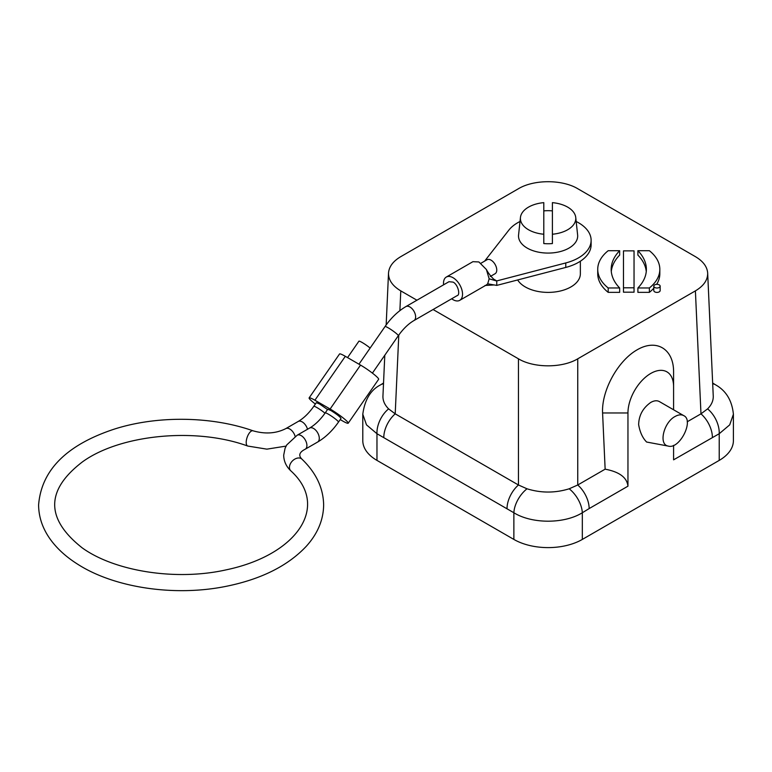 <?xml version="1.0" encoding="UTF-8"?>
<svg xmlns="http://www.w3.org/2000/svg" width="772" height="772" viewBox="0 0 772 772"><rect width="100%" height="100%" fill="white"/><g stroke="black" fill="none" stroke-linecap="round" stroke-linejoin="round"><path stroke-width="1.16" d="M496.734 281.008L489.149 278.817L486.399 269.505L478.881 261.949L472.918 261.679L446.303 277.052A13.442 7.759 -120 0 0 443.514 283.208A13.442 7.759 -120 0 0 443.611 284.81M494.128 279.406L496.753 280.921L565.779 262.943A43.02 24.839 0 0 0 591.12 240.304A43.02 24.839 0 0 0 576.173 221.487M653.797 286.18L653.797 290.571A3.175 1.833 0 0 0 656.972 292.405A3.175 1.833 0 0 0 660.157 290.571L660.157 286.18A3.175 1.833 0 0 0 656.972 284.347A3.175 1.833 0 0 0 653.797 286.18A3.175 1.833 0 0 0 656.972 288.014A3.175 1.833 0 0 0 660.157 286.18M637.894 250.707A65.659 37.905 180 0 1 646.376 269.332A65.659 37.905 180 0 1 637.894 287.966L649.368 287.966A54.986 31.748 0 0 0 659.828 269.332A54.986 31.748 0 0 0 649.368 250.707L637.894 250.707L637.894 255.098A65.659 37.905 180 0 1 646.26 271.532M637.894 287.966L637.894 292.356L649.368 292.356A54.986 31.748 0 0 0 653.797 288.178M656.654 284.357A54.986 31.748 0 0 0 659.828 273.722L659.828 269.332M517.665 279.956A32.27 18.634 0 0 0 525.278 286.933A32.27 18.634 0 0 0 560.443 290.976A32.27 18.634 0 0 0 580.361 273.761L580.361 261.216M433.073 309.524L518.446 358.816C533.963 368.157 562.228 368.157 577.745 358.816L695.398 290.88C703.688 285.93 707.779 280.014 707.673 273.134C707.22 266.736 703.128 261.235 695.398 256.642L577.745 188.715C562.228 179.374 533.963 179.374 518.446 188.715L400.784 256.642C393.064 261.235 388.972 266.736 388.519 273.134C388.412 280.014 392.504 285.93 400.784 290.88L416.938 300.212M623.477 292.192L634.044 292.192L634.044 250.861L623.477 250.861L623.477 292.192M597.731 269.332L597.731 273.722A54.986 31.748 0 0 0 608.191 292.356L619.655 292.356L619.655 287.966A65.659 37.905 180 0 1 611.183 269.332A65.659 37.905 180 0 1 619.655 250.707L608.191 250.707A54.986 31.748 0 0 0 597.731 269.332A54.986 31.748 0 0 0 608.191 287.966L608.191 292.356M611.289 271.532A65.659 37.905 180 0 1 619.655 255.098L619.655 250.707M577.745 358.816L577.745 484.99L605.142 469.173C619.395 471.866 626.999 477.53 627.954 486.177L627.954 412.962A32.27 18.634 -60 0 1 650.767 373.445A32.27 18.634 -60 0 1 673.589 386.618L673.589 409.739M627.954 486.177L589.152 508.574A21.51 12.42 60 0 0 577.745 484.99L569.186 488.792C555.126 493.134 541.066 493.134 527.006 488.792L518.446 484.99L395.206 413.84L388.615 408.89A21.51 13.027 -62.5 0 0 376.968 433.719L376.968 460.392L513.872 539.425L513.872 512.753L376.968 433.719L366.488 424.861L362.792 414.246C364.76 399.645 370.714 389.831 380.644 384.823L383.53 383.008M683.731 415.635L659.356 401.565C656.962 400.272 654.106 400.562 650.767 402.424C642.902 407.983 638.869 415.384 638.647 424.648C639.93 432.175 642.593 437.975 646.627 442.038L668.137 446.062C658.284 444.498 663.843 422.207 675.114 416.475C678.453 414.622 681.329 414.342 683.731 415.635C694.356 420.257 679.621 449.777 668.137 446.062M712.691 383.819A21.51 11.783 -57.6 0 1 715.567 384.832C726.076 390.719 732.03 400.523 733.4 414.246L729.704 424.861L719.224 433.719L673.589 459.832L673.589 445.347M569.186 488.792A21.51 11.783 57.6 0 1 582.32 512.753L582.32 539.425L719.224 460.392L719.224 433.719A21.51 13.027 62.5 0 0 707.577 408.89L700.976 413.84L687.186 421.802M733.4 413.956L733.4 440.629A48.404 27.946 180 0 1 719.224 460.392M582.32 539.425A48.404 27.946 180 0 1 513.872 539.425M376.968 460.392A48.404 27.946 180 0 1 362.792 440.629L362.792 413.956M605.142 469.173L602.585 412.962C601.417 390.719 617.783 360.804 637.132 349.822C656.47 338.474 673.744 348.963 673.589 371.969L673.589 386.618L673.589 371.969M713.251 396.084C713.405 400.658 711.514 404.924 707.577 408.89M388.615 408.89C384.678 404.924 382.787 400.658 382.941 396.084M589.152 508.574L582.32 512.753C564.255 524.005 531.937 524.005 513.872 512.753A21.51 11.783 122.4 0 1 527.006 488.792M380.615 384.832A21.51 11.783 57.6 0 1 383.491 383.819M649.368 287.966L649.368 292.356M623.477 287.802L634.044 287.802M608.191 287.966L619.655 287.966M451.678 298.783A13.442 7.759 -120 0 0 459.745 300.337A13.442 7.759 -120 0 0 459.745 284.81A13.442 7.759 -120 0 0 446.303 277.052M372.403 373.117L398.304 335.733C403.167 328.853 408.388 323.796 413.956 320.563L457.053 295.676C460.759 295.058 457.728 284.009 453.019 282.108L448.986 281.703L405.889 306.59C398.005 311.241 391.057 317.89 385.035 326.546L358.961 364.191M520.019 221.487A43.02 24.839 0 0 0 508.873 230.095L484.623 261.139M459.745 300.337L486.37 284.964L487.692 283.816L489.149 278.817M487.692 283.816L496.753 285.399L496.753 280.969M496.753 285.399L565.779 267.43A43.02 24.839 0 0 0 591.12 244.782L591.12 240.304M543.797 202.64L543.797 234.234A27.695 15.99 180 0 1 520.453 217.443A27.695 15.99 180 0 1 543.797 202.64M543.797 243.566L543.797 234.234L543.797 243.566A28.641 16.53 0 0 0 552.395 243.566L552.395 234.234L552.395 243.566M552.395 210.872A28.641 16.53 0 0 0 543.797 210.872M552.395 234.234L552.395 202.64A27.695 15.99 180 0 1 575.738 217.443A27.695 15.99 180 0 1 575.796 218.437A27.695 15.99 180 0 1 552.395 234.234M575.738 217.443L577.62 234.939A29.577 17.08 180 0 1 577.678 236A29.577 17.08 180 0 1 547.184 253.071A29.577 17.08 180 0 1 518.572 234.939L520.453 217.443M486.939 259.797A8.067 4.661 60 0 1 495.093 264.42A8.067 4.661 60 0 1 494.997 273.77M327.54 409.546L319.54 403.959L316.337 402.656L313.799 406.323A8.067 0.936 34.7 0 1 317.012 407.616A8.067 0.936 34.7 0 1 325.002 413.203M315.362 404.065A14.523 1.679 34.7 0 1 309.128 397.889A14.523 1.679 34.7 0 1 314.899 400.224L330.117 409.015A14.523 1.679 -145.3 0 1 342.585 417.498A14.523 1.679 -145.3 0 1 348.211 423.21A14.523 1.679 -145.3 0 1 342.44 420.865L340.211 419.582M325.205 412.914A8.067 0.936 -145.3 0 1 328.418 414.207A8.067 0.936 -145.3 0 1 335.395 418.964A8.067 0.936 -145.3 0 1 338.464 422.11L341.002 418.434C340.162 416.861 336.814 414.226 330.947 410.55L327.743 409.247L325.205 412.904C320.341 419.785 315.121 424.841 309.553 428.084L297.172 435.225L286.759 444.913L285.08 448.243L283.691 455.21C283.826 461.26 286.19 466.452 290.774 470.795C330.117 506.442 297.104 555.02 226.119 569.861C176.257 581.084 114.874 571.425 82.247 547.898C45.432 518.832 45.5 490.152 82.469 461.868C120.046 434.539 195.683 426.993 247.725 446.042A8.067 3.397 -70.9 0 1 246.451 439.943A8.067 3.397 -70.9 0 1 250.369 431.828A8.067 3.397 -70.9 0 1 252.888 430.766M348.211 423.21L378.637 379.293A14.523 1.679 -145.3 0 0 373.011 373.59A14.523 1.679 -145.3 0 0 360.534 365.098L345.325 356.317A14.523 1.679 34.7 0 0 339.555 353.972L309.128 397.889M347.554 357.6L358.922 341.185A8.067 0.936 34.7 0 1 362.136 342.488A8.067 0.936 34.7 0 1 370.135 348.066M507.03 508.574A21.51 12.42 -60 0 1 518.446 484.99L518.446 358.816M400.784 290.88L399.886 310.633M398.786 335.048L395.206 413.84A21.51 12.42 -60 0 0 383.8 437.435M712.392 437.435A21.51 12.42 60 0 0 700.976 413.84L695.398 290.88M602.585 412.962L627.954 412.962M565.779 267.43L565.779 262.943M314.899 400.224L345.325 356.317M330.117 409.015L360.534 365.098M413.821 320.641A8.067 4.661 -120 0 0 415.23 314.223A8.067 4.661 -120 0 0 409.922 306.986A8.067 4.661 -120 0 0 405.802 306.648M398.294 335.752A8.067 0.936 -145.3 0 0 395.225 332.597A8.067 0.936 -145.3 0 0 388.248 327.849A8.067 0.936 -145.3 0 0 385.035 326.556M317.475 442.124A8.067 4.661 -120 0 0 318.894 435.717A8.067 4.661 -120 0 0 313.586 428.479A8.067 4.661 -120 0 0 309.456 428.132M305.104 449.275A8.067 4.661 -120 0 0 306.513 442.858A8.067 4.661 -120 0 0 301.205 435.62A8.067 4.661 -120 0 0 297.085 435.283M302.084 459.292A8.067 5.645 133.9 0 0 296.371 458.394A8.067 5.645 133.9 0 0 290.204 464.126A8.067 5.645 133.9 0 0 290.783 470.795M285.679 428.692A8.067 4.661 60 0 1 289.799 429.039A8.067 4.661 60 0 1 295.165 436.469M298.05 421.551A8.067 4.661 60 0 1 302.18 421.888A8.067 4.661 60 0 1 307.517 429.251M486.399 269.505C488.772 274.359 494.398 280.4 495.257 280.139M707.654 272.757L713.241 395.911M388.528 272.757L386.164 324.964M384.794 355.236L382.951 395.911M715.548 384.823L712.653 383.008M484.99 285.486L494.119 284.945M487.016 259.749L480.985 263.233M495.084 273.722L490.268 276.501M338.474 422.091C332.452 430.747 325.504 437.396 317.62 442.047L305.239 449.198C299.314 452.18 298.224 455.509 301.958 459.166C316.105 472.763 323.333 488.029 323.642 504.956C323.429 519.961 317.639 533.751 306.262 546.315C287.898 565.837 261.303 579.154 226.495 586.257C175.148 596.804 114.517 587.984 77.528 564.12C66.218 556.979 57.186 548.776 50.441 539.503C42.653 528.695 38.706 517.182 38.6 504.956C41.37 470.129 66.614 444.846 114.333 429.107C156.957 415.442 211.354 416.089 253.004 430.795C265.124 434.269 276.048 433.546 285.765 428.634L298.146 421.493C303.714 418.26 308.935 413.194 313.799 406.323M247.725 446.042L266.871 449.15L286.074 446.1"/></g></svg>
